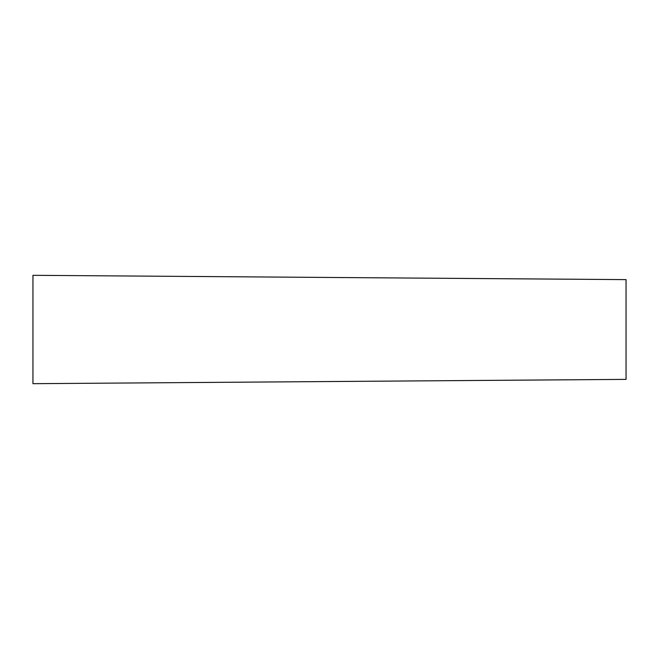 <?xml version="1.0" encoding="UTF-8"?>
<svg xmlns="http://www.w3.org/2000/svg" width="659" height="659" viewBox="0 0 659 659"><rect width="100%" height="100%" fill="white"/><g stroke="black" fill="none" stroke-linecap="round" stroke-linejoin="round"><path stroke-width="0.99" d="M32.95 336.576L32.95 275.314L626.05 279.622L626.05 379.378L32.95 383.686L32.95 336.576"/></g></svg>
